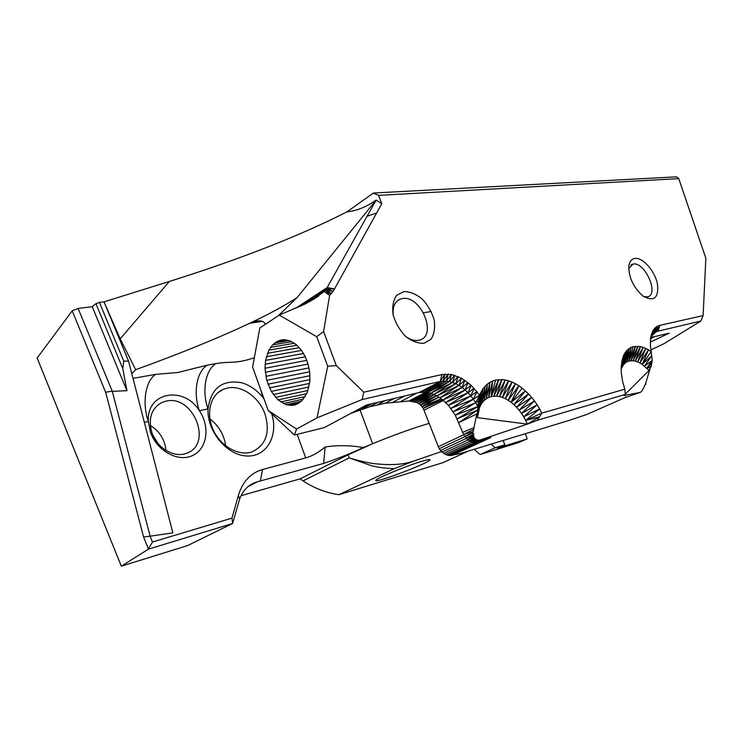 <?xml version="1.0" encoding="UTF-8"?>
<svg xmlns="http://www.w3.org/2000/svg" width="743" height="743" viewBox="0 0 743 743"><rect width="100%" height="100%" fill="white"/><g stroke="black" fill="none" stroke-linecap="round" stroke-linejoin="round"><path stroke-width="1.11" d="M503.141 440.478L504.85 444.788L495.237 447.75L491.114 444.138M504.85 444.788L497.281 448.178L527.149 438.918L518.215 442.698L480.164 454.53L495.237 447.75M474.136 449.301L480.164 454.53M650.942 349.907L664.177 343.61L700.835 321.05L656.422 331.536L652.252 335.372L650.394 340.099M654.722 332.595L658.168 330.941L658.029 325.963L659.868 325.36L658.168 330.941L654.806 332.52M650.292 342.133L669.174 333.17L651.221 337.433M525.357 433.717L527.149 438.918M324.691 291.748L331.48 293.485L326.548 293.179L324.357 291.47L327.143 287.55L376.144 200.099L381.781 203.712L378.521 195.372L373.385 193.041L676.594 176.825L678.768 178.626L705.85 258.239L703.119 315.599L700.835 321.05M651.221 366.568L652.215 360.457L651.221 351.615L642.212 364.386L649.048 370.469L625.3 394.124M643.484 388.255L645.76 383.147M646.038 384.103L645.184 384.53M645.769 383.082L650.719 366.392M643.744 296.615L647.71 296.829C659.413 294.321 644.785 261.48 633.185 264.053L628.727 268.455M656.422 331.536L658.029 325.963L656.357 326.901L654.843 332.483L654.852 328.174L656.357 326.901L656.422 331.536M653.45 333.765L654.852 328.174L653.543 329.753L653.45 333.765M652.252 335.372L653.543 329.753L652.438 331.647L652.252 335.372M651.267 337.294L652.438 331.647L651.267 337.294M650.524 339.495L651.546 333.83L650.524 339.495M650.459 339.049L650.887 336.282L650.348 344.984L651.221 351.615L648.5 349.851L639.881 362.965L642.212 364.386L648.5 349.851L645.788 348.421L637.568 361.869L639.881 362.965L645.788 348.421L643.113 347.343L635.302 361.117L637.568 361.869L643.113 347.343L640.494 346.619L633.101 360.726L635.302 361.117L640.494 346.619L633.203 346.684L629.005 361.024L633.101 360.726L637.949 346.266L630.993 360.689L635.516 346.284L629.005 361.024L627.166 361.73L631.039 347.445L629.042 348.588L625.504 362.779L627.166 361.73L629.042 348.588L627.241 350.092L624.018 364.191L625.504 362.779L627.241 350.092L625.634 351.941L622.745 365.928L624.018 364.191L625.634 351.941L624.259 354.142L621.696 367.98L622.745 365.928L624.259 354.142L623.117 356.649L621.167 368.649M654.908 336.56L650.859 338.492M634.819 258.443C631.522 259.019 629.535 261.508 628.866 265.938C628.643 277.464 633.389 287.532 643.094 296.141C654.304 302.141 659.06 297.915 657.351 283.454C654.546 270.536 642.584 257.171 634.819 258.443M659.868 325.36L703.119 315.599M429.185 423.361C412.105 428.432 393.27 435.222 372.652 443.729L348.086 454.827L300.116 478.854L303.051 480.879L349.219 457.892C361.367 461.533 371.249 463.595 378.856 464.087C393.028 465.332 404.796 464.273 414.167 460.901L441.407 451.577M468.369 451.057L442.995 462.648L338.864 494.708C325.991 492.776 314.057 488.17 303.051 480.879M338.864 494.708L394.087 468.74M414.167 460.901L394.115 468.731C384.094 468.211 376.395 467.143 370.998 465.555L349.219 457.892L348.086 454.827M422.07 461.236C406.662 465.74 375.354 478.724 375.8 480.377C373.664 483.962 428.274 463.344 429.909 459.973C430.448 459.109 427.829 459.527 422.07 461.236M241.038 495.702L300.116 478.854M359.965 409.848L372.652 443.729L363.327 447.527C349.795 445.252 337.053 445.076 325.109 447.007L323.642 463.418C338.613 458.32 351.838 453.016 363.327 447.527M323.642 463.418L257.496 481.761C248.951 484.232 242.998 489.99 239.645 499.036L238.392 495.293C242.655 481.566 250.707 472.975 262.567 469.511L305.717 457.892L297.163 434.339M625.216 397.542L586.784 414.455L570.057 420.111L460.901 453.332L450.695 455.57L447.23 455.125L443.59 453.397L439.141 448.735L423.259 408.381L420.473 404.814L416.795 402.446L408.882 401.016L385.245 403.235L369.624 406.755L350.817 413.405M279.266 315.097L259.827 327.96L252.601 367.135L268.242 410.554L294.414 435.026L296.568 429.064L317.02 417.854L327.709 366.234L316.713 336.681L279.266 315.097L305.113 303.998L318.896 295.825L313.267 299.513M418.996 392.564L425.516 392.165L446.784 381.085L440.274 381.438L418.996 392.564L366.41 405.046L324.282 427.615L294.414 435.026M422.145 406.672L441.286 398.787M440.506 398.192L440.943 398.917L423.176 408.213M423.259 408.381L442.494 399.706M425.516 392.165L430.819 393.205L436.949 395.889L442.874 399.994L448.363 405.344L455.301 415.207L463.548 434.46L467.579 439.642L470.83 441.704L474.062 442.354L479.997 440.005M452.19 455.301L490.789 437.581L475.548 442.122M446.784 381.085L449.394 381.465L454.79 375.299L452.589 382.357L458.143 376.543L455.793 383.667L449.394 381.465L451.465 374.472L446.255 381.01L448.196 374.063L443.2 381.001L445.011 374.091L440.274 381.438L441.936 374.556L451.465 374.472L461.487 378.187L455.793 383.667L436.949 395.889L458.979 385.394L455.793 383.667L433.893 394.357L452.589 382.357L430.819 393.205L449.394 381.465L427.764 392.443L442.735 383.193M479.727 440.107L527.372 424.123L477.461 417.668L479.523 407.656L481.13 391.867L479.634 395.174L471.146 385.292L461.487 378.187L458.979 385.394L439.949 397.774L462.1 387.493L458.979 385.394L464.784 380.202L462.1 387.493L442.874 399.994L465.137 389.964L462.1 387.493L468.016 382.58L465.137 389.964L445.689 402.53L468.044 392.759L465.137 389.964L471.146 385.292L468.044 392.759L448.363 405.344L470.793 395.852L468.044 392.759L474.136 388.32L470.793 395.852L450.88 408.418L473.356 399.205L470.793 395.852L476.978 391.617L473.356 399.205L453.193 411.715L475.706 402.79L473.356 399.205L479.634 395.174L478.603 400.839L455.301 415.207L477.814 406.57L457.177 418.848L477.6 410.099L458.793 422.609L477.182 413.74M121.323 566.175L187.626 545.557L232.605 523.49L148.489 549.133L121.323 566.175L37.15 358.024L72.21 310.834L78.117 308.438L112.304 391.375L150.132 536.186L172.85 532.861L128.539 361.033L104.011 301.853L99.432 302.401L95.968 303.683L122.818 368.612L123.756 361.163L128.539 361.033M148.489 549.133L143.585 536.975L105.636 392.239L72.21 310.834M105.636 392.239L112.137 391.162M143.585 536.975L150.132 536.186M112.304 391.375L126.923 390.688L122.818 368.612M446.413 381.038L424.755 392.072L443.2 381.001L421.82 392.118L440.274 381.438L362.147 399.548L363.754 392.202L441.936 374.556M445.178 381.679L425.107 392.118M446.822 380.918L425.46 392.035M381.781 203.712L333.152 291.358L325.369 290.244L302.327 305.327M316.713 336.681L323.604 331.573L329.604 295.398L333.152 291.358L326.298 288.934L300.274 306.265M309.599 371.816L266.728 380.332L265.01 368.249L265.567 360.411L303.553 353.482M265.121 364.274L305.327 356.807L308.224 364.646L309.757 372.986L309.85 381.289L307.277 392.499L301.881 400.802L297.098 404.118L294.46 405.028L291.73 405.427L286.12 404.684L278.021 399.883L271.26 391.375L266.728 380.332M265.01 368.249L306.822 360.355M265.251 372.299L308.039 364.079M265.827 376.339L308.967 367.915M267.944 384.205L309.905 375.726M269.468 387.902L309.905 379.608M271.26 391.375L309.58 383.388M273.303 394.561L308.93 387.029M275.569 397.412L307.974 390.474M278.021 399.883L306.71 393.679M280.622 401.944L305.159 396.586M283.334 403.551L303.33 399.149M286.12 404.684L301.231 401.331M288.934 405.306L298.89 403.096M291.73 405.427L296.169 404.433M265.567 360.411L268.873 350.157L272.551 344.928L277.176 341.39L282.461 339.783L285.247 339.746L290.912 341.241L296.383 344.743L301.305 350.055L305.336 356.835M279.749 340.331L283.055 339.774M277.176 341.39L286.046 339.885M274.761 342.932L288.897 340.526M272.551 344.928L291.665 341.65M270.582 347.352L294.349 343.238M268.873 350.157L296.912 345.254M267.461 353.306L299.318 347.659M266.347 356.742L301.547 350.408M426.436 392.276L408.882 401.016L425.823 392.202M427.234 392.378L408.882 401.016M412.365 401.406L427.838 392.453M412.421 401.406L429.473 392.871M414.659 401.749L429.816 392.954M414.798 401.777L431.739 393.549M416.795 402.446L432.036 393.66M416.981 402.53L434.163 394.487M418.736 403.486L434.386 394.607M418.95 403.625L436.587 395.703M420.473 404.814L436.745 395.787M420.677 405.028L438.964 397.152M421.959 406.412L439.039 397.199M151.869 432.547C156.745 447.955 174.103 458.217 186.354 453.323C213.352 444.825 193.542 394.31 166.144 401.109L161.668 402.585C151.349 408.539 148.08 418.532 151.869 432.547M165.968 450.444C164.816 439.605 159.596 431.265 150.309 425.433M153.012 435.472L158.11 443.608M405.353 336.18C409.969 339.653 414.371 341.037 418.569 340.331L419.739 340.043C437.776 335.381 420.594 294.785 402.353 298.575L400.152 299.15C394.607 301.677 392.323 307.175 393.288 315.626M306.348 303.358L324.357 291.47L309.023 301.964M310.147 301.324L318.896 295.825M297.534 307.463L326.298 288.934L334.61 289.018L327.143 287.55L295.705 308.234M268.242 410.554L296.568 429.064M317.02 417.854L362.147 399.548M354.197 411.956L367.655 404.759M361.878 409.142L372.039 403.709M369.624 406.755L377.973 402.307M377.416 404.786L385.422 400.533M385.245 403.235L394.375 398.406M393.112 402.093L404.833 395.926M400.988 401.359L416.786 393.093M410.442 401.146L427.494 392.406M144.356 422.368L148.377 421.513L150.337 431.85C156.587 450.825 178.171 462.601 192.632 455.515C207.278 448.818 210.325 426.593 199.375 410.721C183.855 385.311 146.204 391.988 148.377 421.513C141.95 403.338 145.256 381.113 155.696 374.351L177.549 372.559L207.139 365.184C196.561 371.788 193.031 393.251 199.375 410.721L208.04 408.891C206.712 431.079 226.921 455.45 246.806 456.007C266.728 457.084 278.755 435.435 271.669 413.767M227.581 388.013L223.03 389.462C210.399 394.895 205.635 413.47 213.241 429.881C220.671 446.348 238.605 456.406 251.784 451.948C265.948 445.354 270.368 432.751 265.028 414.13C259.279 397.31 241.772 384.893 227.581 388.013M241.085 382.654C222.008 379.552 210.993 388.292 208.04 408.891C201.715 391.542 205.272 370.2 215.869 363.633C230.033 361.033 234.249 364.274 253.112 358.135L254.329 357.801M241.076 382.664L241.094 382.561C249.295 384.874 256.539 389.787 262.818 397.301L260.719 389.666M264.025 398.861L262.818 397.301L263.421 397.171M325.109 447.007C318.533 452.515 312.069 456.146 305.717 457.892M209.907 418.903C218.795 425.785 224.08 434.785 225.751 445.893M640.234 392.406L625.959 397.319M403.923 291.572L396.669 295.315C393.27 300.246 392.072 306.683 393.056 314.605C395.452 322.75 399.567 329.948 405.39 336.217C411.761 341.195 417.984 343.545 424.049 343.285L431.098 339.17C434.256 334.081 435.287 327.682 434.181 319.954C431.804 312.097 427.819 305.122 422.228 299.02C416.089 294.07 409.997 291.59 403.923 291.572M363.754 392.202L336.291 365.547L327.709 366.234M323.604 331.573L336.291 365.547M326.548 293.179L329.604 295.398M373.385 193.041L347.009 211.839C356.594 210.882 366.271 207 376.032 200.183L297.163 297.506C285.581 305.187 269.765 313.769 249.732 323.251L253.567 321.756C259.827 320.038 263.793 320.865 265.446 324.236M149.975 535.982L152.445 542.028L231.965 518.122L238.392 495.293M297.163 297.506L278.328 315.719M262.316 321.347L249.732 323.251C218.247 338.084 180.215 353.575 135.653 369.708L120.18 338.854L104.011 301.853L169.339 281.467C240.723 258.982 299.949 235.772 347.009 211.839M131.808 373.683L135.653 369.708M123.756 361.163L99.432 302.401M95.968 303.683L92.234 306.701L78.117 308.438M126.923 390.688L92.234 306.701M148.479 548.984L152.445 542.028M239.645 499.036L232.605 523.49L231.965 518.122M495.59 380.119L492.637 381.038L491.197 396.586L493.844 396.158L501.906 379.608L495.59 380.119L491.197 396.586L488.699 397.44L492.637 381.038L489.878 382.385L488.699 397.44L486.386 398.703L489.878 382.385L487.315 384.15L486.386 398.703L484.287 400.384L487.315 384.15L484.984 386.332L484.287 400.384L482.43 402.446L484.984 386.332L482.922 388.914L482.43 402.446L480.832 404.879L482.922 388.914L481.13 391.867L480.832 404.879L479.523 407.656L479.634 395.174L475.706 402.79L477.814 406.57L478.603 400.839L478.511 410.73L477.814 406.57L477.433 413.962M522.171 388.152L518.828 385.756L511.1 402.288L513.896 404.629L528.589 393.966L522.171 388.152L511.1 402.288L508.231 400.291L518.828 385.756L515.438 383.722L508.231 400.291L505.314 398.657L515.438 383.722L512.02 382.069L505.314 398.657L502.379 397.412L512.02 382.069L508.602 380.834L502.379 397.412L499.472 396.576L508.602 380.834L505.221 380.007L499.472 396.576L496.612 396.158L505.221 380.007L501.906 379.608L496.612 396.158L493.844 396.158L498.683 379.645L491.197 396.586M525.654 420.399L527.372 424.123L539.585 416.786L541.87 413.108L624.789 389.202L625.327 394.403L537.347 420.297L539.585 416.786L525.654 420.399L541.87 413.108L539.622 408.882L525.654 420.399L523.685 416.814L539.622 408.882L537.143 404.814L523.685 416.814L521.502 413.414L537.143 404.814L534.468 400.951L521.502 413.414L519.125 410.22L534.468 400.951L531.607 397.329L519.125 410.22L516.58 407.275L531.607 397.329L528.589 393.966L516.58 407.275L513.896 404.629L525.431 390.902L511.1 402.288M621.157 369.568L623.117 356.649L621.232 365.881L621.334 373.162L622.532 381.038L624.789 389.202M621.213 366.671L622.225 359.463L621.185 367.961M633.203 346.684L631.039 347.445L629.005 361.024M623.953 395.499L640.299 392.397M625.327 394.403L623.962 395.499M527.372 424.123L537.347 420.297M640.308 392.388L641.664 391.255M641.766 391.097L643.484 388.292M649.048 370.469L650.515 366.448M476.885 413.498L472.892 432.918M472.827 433.011L474.183 437.933M474.145 437.989L477.034 440.162L479.718 440.097M477.498 413.331L477.461 417.668M479.569 440.07L474.062 442.354L477.74 440.07M450.695 455.57L488.086 438.379M449.023 455.515L487.798 437.664M447.23 455.125L475.371 442.15M445.391 454.419L472.056 442.094M443.59 453.397L469.873 441.212M441.899 452.097L467.988 439.949M440.395 450.527L466.335 438.398M439.141 448.735L472.892 432.9M438.194 446.775L463.716 434.748M424.104 410.173L443.357 400.421M650.905 366.828L646.819 368.166L651.592 363.429M462.601 432.38L473.467 427.884M473.133 429.733L463.548 434.46L472.557 431.869M473.95 433.931L466.075 438.147L473.3 435.621L467.579 439.642L473.625 436.689M473.96 437.664L467.579 439.642M474.545 438.147L469.177 440.84L475.186 439.113L470.83 441.704L475.891 439.633M478.455 440.246L474.062 442.354M477.238 440.07L472.474 442.215M472.854 432.575L464.719 436.401M477.415 413.73L477.6 410.099L477.823 414.083M477.6 410.099L477.814 406.57M378.521 195.372L678.768 178.626M642.212 364.386L651.565 356.027L644.534 366.132L652.215 360.457L646.819 368.166M257.496 481.761L247.856 486.758M423.538 312.775L431.246 311.503M148.47 549.151L148.349 548.65M324.357 291.47L304.416 304.333M331.48 293.485L325.369 290.244M260.347 481L262.567 469.511M367.126 216.204L376.627 213.046M207.139 365.184L215.869 363.633M133.016 378.382L155.696 374.351M120.18 338.854L169.339 281.467M625.151 397.394L625.755 396.827M479.523 407.656L478.603 400.839M476.96 439.912L470.83 441.704M632.358 264.248L630.844 265.056M428.98 459.555L429.909 459.973M157.395 405.372L161.668 402.585M400.152 299.15L397.18 300.961M223.03 389.462L218.089 392.545M253.567 321.756L259.511 320.865"/></g></svg>
